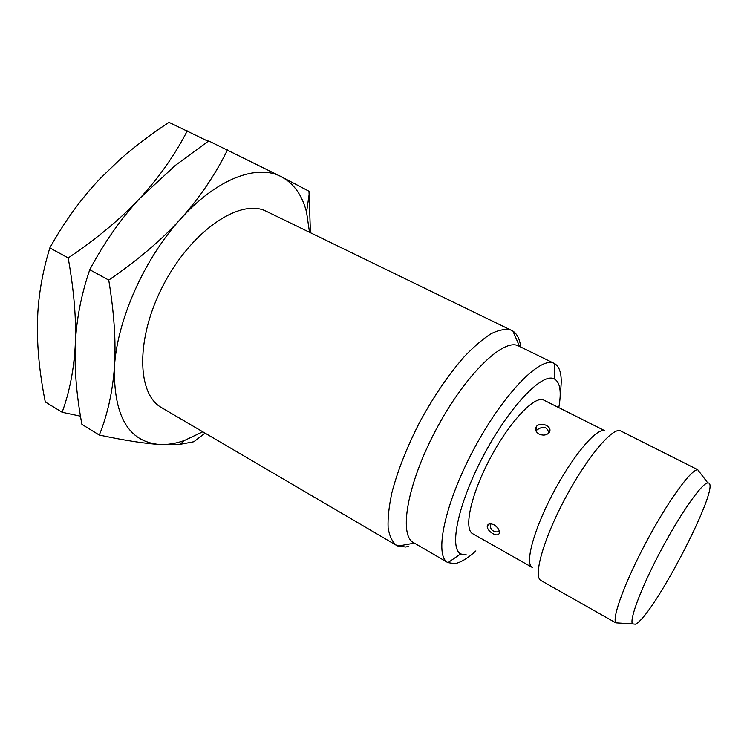 <?xml version="1.0" encoding="UTF-8"?>
<svg xmlns="http://www.w3.org/2000/svg" width="747" height="747" viewBox="0 0 747 747"><rect width="100%" height="100%" fill="white"/><g stroke="black" fill="none" stroke-linecap="round" stroke-linejoin="round"><path stroke-width="1.12" d="M80.48 416.182L62.132 412.269L45.278 401.933C39.572 373.537 36.958 346.991 37.425 322.284L37.836 312.535C39.124 291.377 43.121 269.835 49.825 247.911C64.615 221.345 81.535 198.086 100.574 178.131L119.175 160.194C133.834 147.187 150.436 134.563 168.99 122.34L208.17 141.286M62.132 412.269C69.648 391.699 74.037 369.037 75.298 344.283C76.409 319.511 74.028 290.723 68.182 257.939L49.825 247.911M68.182 257.939C96.942 238.564 120.902 218.61 140.062 198.076L175.302 165.432L208.684 140.931L281.376 176.759L308.987 191.232L310.435 232.69M205.051 433.129L193.865 441.738L180.204 444.316L159.27 444.456C144.134 443.485 124.142 440.356 99.304 435.053L81.909 424.389C77.118 398.767 74.84 374.779 75.064 352.425L75.298 344.283C76.39 319.632 81.208 294.776 89.743 269.714C104.281 242.411 121.051 218.535 140.062 198.076C159.083 177.431 174.807 155.031 187.254 130.893M99.304 435.053C107.559 414.538 112.601 391.867 114.431 367.02C116.093 342.135 114.188 313.161 108.745 280.088L89.743 269.714M108.745 280.088C137.719 260.217 161.763 239.759 180.877 218.694C199.841 197.507 215.397 174.537 227.546 149.764M180.204 444.316L184.462 440.478C175.657 443.597 167.253 444.913 159.27 444.456C128.465 441.748 113.516 415.939 114.431 367.02C117.046 320.174 144.498 258.266 180.877 218.694C217.106 178.337 257.491 163.808 281.376 176.759C293.898 183.529 302.283 195.331 306.55 212.185L309.501 232.242M184.462 440.478L202.782 431.803M511.611 330.333L510.976 330.053C505.616 328.661 499.024 329.866 491.209 333.657C482.795 338.979 473.682 346.795 463.868 357.113C448.536 374.686 433.988 396.022 420.234 421.14C407.152 446.575 397.703 470.423 391.895 492.684C388.954 506.391 387.693 518.101 388.113 527.793C389.476 536.141 392.296 542.014 396.582 545.431L161.725 407.731C136.542 394.192 135.459 337.495 163.92 283.935C192.11 230.235 239.992 198.45 265.745 211.018L512.89 331.061C517.148 333.928 519.763 339.241 520.743 346.981M408.786 546.393L405.397 547.037L396.582 545.431M447.873 562.612C434.054 555.843 444.344 504.692 473.355 450.077C502.217 395.396 539.539 356.721 553.592 363.117L517.886 345.637C502.516 338.596 464.298 376.058 435.865 430.011C407.274 483.869 398.506 535.141 413.567 542.658L447.873 562.612L454.83 563.63C460.722 562.566 467.734 558.326 475.867 550.922M554.377 363.453L554.47 363.5C560.708 367.197 562.612 377.114 560.194 393.23M554.47 363.5L554.246 378.869L553.471 378.57C541.052 373.584 508.632 407.927 483.552 455.493C458.341 503.002 448.882 547.738 460.619 553.947L466.464 554.937M554.246 378.869C560.138 382.128 561.66 391.689 558.803 407.535M604.295 430.627C595.966 428.32 572.202 456.688 552.92 493.45C533.545 530.183 524.646 563.817 532.256 567.44L472.711 533.741C463.57 529.221 470.657 495.429 489.546 459.498C508.333 423.53 533.125 396.582 543.032 399.72L604.594 430.627M492.805 533.629C489.182 531.425 487.315 528.951 487.193 526.205C487.94 523.591 490.265 523.161 494.169 524.917C497.689 527.242 499.454 529.856 499.463 532.751C498.819 535.272 496.596 535.562 492.805 533.629M539.091 434.11C535.431 431.71 534.619 429.058 536.645 426.135C539.25 423.923 542.49 423.67 546.374 425.398C550.109 427.648 550.95 430.179 548.886 432.999C546.234 435.333 542.966 435.706 539.091 434.11M620.066 430.627C611.466 428.059 585.779 459.172 564.508 499.631C543.134 540.044 533.013 576.787 540.949 580.512L615.836 622.849C611.802 617.76 625.332 581.035 646.809 540.94C668.229 500.817 691.264 469.181 697.735 469.714L620.066 430.627M708.035 482.964L707.811 482.964C702.124 482.898 681.329 512.218 661.73 548.924C642.084 585.601 629.245 619.179 632.457 623.866L635.352 624.212C653.298 616.882 722.825 482.282 708.035 482.964M309.211 193.912L306.55 212.185M414.38 543.125L397.899 546.094M512.89 331.061L519.576 346.412M460.619 553.947L447.967 562.659M707.811 482.964L697.735 469.714M632.457 623.866L615.836 622.849M487.193 526.205L488.968 524.039M490.2 523.824C490.349 527.578 491.087 529.754 492.441 530.333C494.215 531.855 496.54 532.266 499.407 531.547M536.645 426.135L535.823 430.664M535.87 430.776C542.714 425.529 547.047 426.276 548.868 433.017"/></g></svg>
